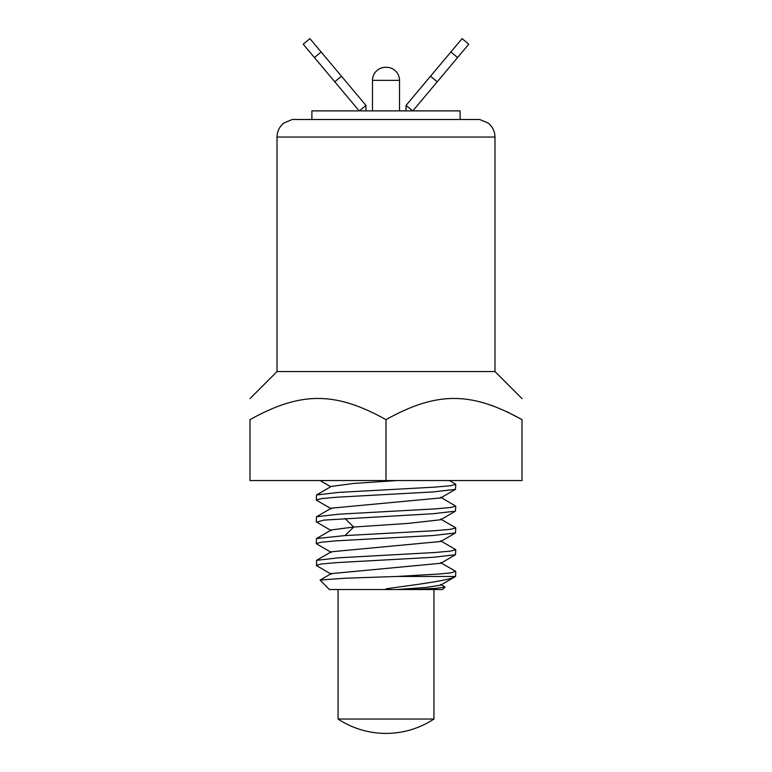 <?xml version="1.0" encoding="UTF-8"?>
<svg xmlns="http://www.w3.org/2000/svg" width="772" height="772" viewBox="0 0 772 772"><rect width="100%" height="100%" fill="white"/><g stroke="black" fill="none" stroke-linecap="round" stroke-linejoin="round"><path stroke-width="1.16" d="M440.619 584.423L444.971 586.952L442.674 589.538L329.326 589.538L320.119 580.062L344.341 578.257L396.789 576.462L438.998 574.011L451.427 572.785L455.393 571.203M386 589.538L386 588.814C415.712 584.607 449.613 580.554 455.596 576.462L396.789 576.462M397.011 589.538L426.578 587.357L440.59 585.176L455.596 576.462L455.75 571.55M331.265 573.606L440.715 563.299M331.304 551.777L440.725 541.5M455.316 527.575L455.75 527.961L450.472 529.322L435.312 530.682L345.007 535.585L316.51 538.557L331.391 529.93L353.711 527.035L408.195 523.406L440.677 519.739M316.51 538.557L316.25 543.536L321.557 542.176L336.679 540.815L433.121 535.517L455.48 532.941L455.75 527.961M455.316 549.374L455.75 549.76L450.337 551.131L435.099 552.501L338.802 557.78L316.501 560.366L316.684 565.722M445.048 587.174L435.62 588.361L412.769 589.538M455.75 549.76L455.499 554.73L433.198 557.307L336.679 562.614L321.557 563.975L316.25 565.336M316.665 522.123L323.854 520.106L433.111 513.718L455.48 511.151L455.75 506.162L450.443 507.522L435.321 508.883L338.802 514.191L316.52 516.757L316.25 521.747M386 489.815L338.522 492.411L316.501 494.968L316.25 499.947L321.557 498.587L336.679 497.226L433.198 491.918L455.499 489.342L455.75 484.362L450.443 485.733L435.321 487.093L386 489.815M440.619 497.236L455.75 506.162M331.313 508.179L440.706 497.921M331.265 486.418L353.624 483.446L397.011 480.56M386 480.56L386 419.64C335.164 391.404 300.839 391.394 249.993 419.64C249.993 391.394 249.993 391.394 249.993 419.64L249.993 480.56L522.007 480.56L522.007 419.64C522.007 391.394 522.007 391.394 522.007 419.64L507.32 411.891M386 419.64C436.855 391.394 471.181 391.404 522.007 419.64M493.395 406.004L483.214 402.723M494.987 137.04L277.013 137.04C277.148 131.279 279.464 126.589 283.951 122.98L292.289 119.496L479.711 119.496L488.049 122.98C492.536 126.589 494.852 131.279 494.987 137.04L494.987 371.573L277.013 371.573L249.993 398.603M386 719.031L338.049 719.031A87.188 87.188 0 0 0 433.951 719.031L386 719.031M460.112 119.496L460.112 110.888L311.888 110.888L311.888 119.496M372.49 110.888L372.49 80.375A13.076 13.076 0 0 1 385.566 67.289L386.434 67.289A13.076 13.076 0 0 1 399.51 80.375L399.51 110.888M450.887 51.956L457.564 57.562L468.778 44.207L462.1 38.6L406.053 105.388L406.053 110.888M406.053 105.388L412.605 110.888M457.564 57.562L412.817 110.888M430.544 76.196L437.222 81.803M365.947 110.888L365.947 105.388L309.9 38.6L303.222 44.207L359.183 110.888M365.947 105.388L359.395 110.888M321.113 51.956L314.436 57.562M341.456 76.196L334.778 81.803M345.007 535.585L353.711 527.035L345.007 518.475M386.434 67.289A13.076 13.076 0 0 1 399.51 80.375L372.49 80.375M331.4 573.519L320.119 580.071M440.6 562.624L455.49 571.251M331.381 551.729L316.491 560.366M440.59 540.825L455.48 549.471M316.53 565.635L331.42 574.272M455.499 554.721L440.6 563.367M316.501 543.835L331.391 552.472M455.47 532.941L440.59 541.577M316.51 522.026L331.4 530.673M440.59 519.035L455.49 527.672M331.4 508.13L316.52 516.767M331.4 486.341L316.51 494.977M449.42 480.56L455.47 484.063M455.48 511.141L440.6 519.778M316.53 500.246L331.41 508.873M455.509 489.332L440.619 497.969M320.148 480.56L330.754 486.717M494.987 371.573L522.007 398.603M277.013 137.04L277.013 371.573M338.049 589.538L338.049 719.031M433.951 589.538L433.951 719.031"/></g></svg>
